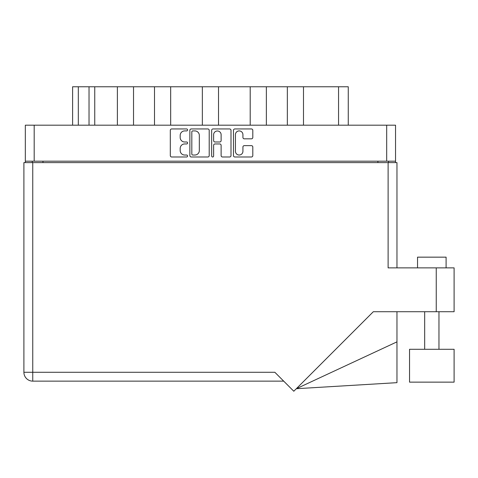 <?xml version="1.0" encoding="UTF-8"?>
<svg xmlns="http://www.w3.org/2000/svg" width="478" height="478" viewBox="0 0 478 478"><rect width="100%" height="100%" fill="white"/><g stroke="black" fill="none" stroke-linecap="round" stroke-linejoin="round"><path stroke-width="0.72" d="M235.427 151.275A3.752 3.752 0 0 0 239.173 155.027A3.752 3.752 0 0 0 242.926 151.275L242.926 147.033A1.404 1.404 0 0 1 244.324 145.635L251.404 145.635A1.404 1.404 0 0 1 252.808 147.033L252.808 155.583A1.404 1.404 0 0 1 251.404 156.987L234.865 156.987A1.404 1.404 0 0 1 233.461 155.583L233.461 130.351A1.404 1.404 0 0 1 234.865 128.946L251.404 128.946A1.404 1.404 0 0 1 252.808 130.351L252.808 137.431A1.404 1.404 0 0 1 251.404 138.835L244.324 138.835A1.404 1.404 0 0 1 242.926 137.431L242.926 134.665A3.752 3.752 0 0 0 239.173 130.912A3.752 3.752 0 0 0 235.427 134.665L235.427 151.275M212.644 156.987A0.98 0.98 0 0 0 213.624 156.007L213.624 145.354A1.404 1.404 0 0 1 215.028 143.95L219.725 143.95A1.404 1.404 0 0 1 221.123 145.354L221.123 155.583A1.404 1.404 0 0 0 222.527 156.987L229.607 156.987A1.404 1.404 0 0 0 231.005 155.583L231.005 130.351A1.404 1.404 0 0 0 229.607 128.946L213.063 128.946A1.404 1.404 0 0 0 211.658 130.351L211.658 156.007A0.98 0.98 0 0 0 212.644 156.987M209.209 155.583L209.209 130.351A1.404 1.404 0 0 0 207.805 128.946L191.26 128.946A1.404 1.404 0 0 0 189.862 130.351L189.862 155.583A1.404 1.404 0 0 0 191.26 156.987L207.805 156.987A1.404 1.404 0 0 0 209.209 155.583M25.328 125.188L25.328 161.182L25.328 125.188L395.539 125.188L395.539 162.61M395.539 125.188L395.539 161.182L25.328 161.182L25.328 162.61M184.675 130.912L186.599 130.912A0.98 0.98 0 0 0 187.585 129.932A0.98 0.98 0 0 0 186.599 128.946L171.704 128.946A1.404 1.404 0 0 0 170.305 130.351L170.305 155.583A1.404 1.404 0 0 0 171.704 156.987L186.599 156.987A0.98 0.98 0 0 0 187.585 156.007A0.98 0.98 0 0 0 186.599 155.027L184.675 155.027A4.487 4.487 0 0 1 180.188 150.54L180.188 148.437A4.487 4.487 0 0 1 184.675 143.95L186.599 143.95A0.98 0.98 0 0 0 187.585 142.97A0.98 0.98 0 0 0 186.599 141.99L184.675 141.99A4.487 4.487 0 0 1 180.188 137.503L180.188 135.399A4.487 4.487 0 0 1 184.675 130.912M250.203 125.188L250.203 86.763L218.512 86.763L218.512 125.188M287.338 125.188L287.338 86.763L266.36 86.763L266.36 125.188M117.373 125.188L117.373 86.763L94.746 86.763L94.746 125.188M154.508 125.188L154.508 86.763L133.529 86.763L133.529 125.188M202.355 125.188L202.355 86.763L170.664 86.763L170.664 125.188M32.253 162.61L32.253 161.182M388.614 161.182L388.614 162.61M72.602 125.188L72.602 86.763L94.746 86.763M338.549 125.188L338.549 86.763L303.494 86.763L303.494 125.188M338.549 86.763L348.265 86.763L348.265 125.188M266.36 86.763L250.203 86.763M303.494 86.763L287.338 86.763M133.529 86.763L117.373 86.763M170.664 86.763L154.508 86.763M218.512 86.763L202.355 86.763M192.807 130.912A0.98 0.98 0 0 0 191.821 131.892L191.821 154.041A0.98 0.98 0 0 0 192.807 155.027L194.839 155.027A4.487 4.487 0 0 0 199.326 150.54L199.326 135.399A4.487 4.487 0 0 0 194.839 130.912L192.807 130.912M221.123 134.73A3.752 3.752 0 0 0 217.376 130.984A3.752 3.752 0 0 0 213.624 134.73L213.624 140.586A1.404 1.404 0 0 0 215.028 141.99L219.725 141.99A1.404 1.404 0 0 0 221.123 140.586L221.123 134.73M417.533 267.871L417.533 257.158L446.099 257.158L446.099 267.871M436.247 267.871L388.112 267.871L388.112 162.61L23.9 162.61L23.9 372.278A8.855 8.855 0 0 0 32.755 381.133L283.705 381.133L32.755 381.133L32.755 372.278L274.85 372.278L293.803 391.237L373.318 311.722L436.247 311.722L436.247 267.871L454.1 267.871L454.1 311.722L436.247 311.722M454.1 349.287L409.538 349.287L409.538 382.137L454.1 382.137L454.1 349.287M388.112 162.61L396.967 162.61L396.967 267.871M396.967 341.86L396.967 382.663L296.33 388.71L396.967 341.86L396.967 311.722M23.9 372.278A8.855 8.855 0 0 0 32.755 381.133A8.855 8.855 0 0 1 23.9 372.278L32.755 372.278L32.755 162.61M34.183 125.188L34.183 161.182M386.684 161.182L386.684 125.188M377.901 162.61L377.901 161.182M42.966 161.182L42.966 162.61M78.32 86.763L78.32 125.188M89.028 125.188L89.028 86.763M438.959 349.287L438.959 311.722M424.679 349.287L424.679 311.722"/></g></svg>

